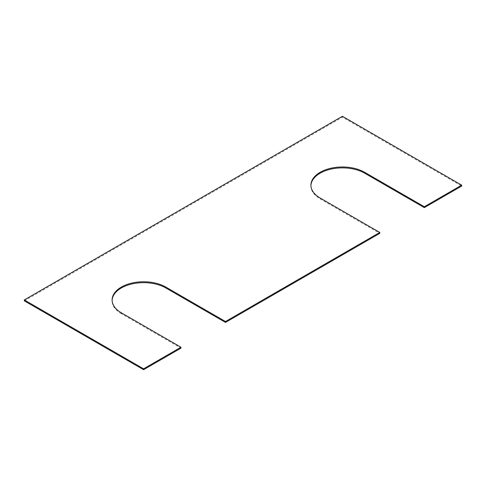 <?xml version="1.0" encoding="UTF-8"?>
<svg xmlns="http://www.w3.org/2000/svg" width="486" height="486" viewBox="0 0 486 486"><rect width="100%" height="100%" fill="white"/><g stroke="black" fill="none" stroke-linecap="round" stroke-linejoin="round"><path stroke-width="0.36" stroke-dasharray="2.43 1.82" d="M24.3 300.846L342.411 117.187L461.7 186.059M342.411 116.282L342.411 117.187M121.324 312.796L121.324 313.701L180.968 348.14M121.324 313.701A31.493 18.182 180 0 1 112.102 300.846A31.493 18.182 180 0 1 112.108 300.391M310.931 185.609A31.493 18.182 0 0 0 310.919 186.059A31.493 18.182 0 0 0 320.14 198.914L379.785 233.353M320.14 198.009L320.14 198.914M112.102 299.941L112.102 300.846M310.919 185.154L310.919 186.059"/><path stroke-width="0.73" d="M180.968 347.235L121.324 312.796A31.493 18.182 180 0 1 112.102 299.941A31.493 18.182 180 0 1 131.542 283.144A31.493 18.182 180 0 1 165.86 287.086L225.504 321.519L379.785 232.448L320.14 198.009A31.493 18.182 0 0 1 310.919 185.154A31.493 18.182 0 0 1 330.358 168.356A31.493 18.182 0 0 1 364.676 172.299L424.321 206.732L461.7 185.154L342.411 116.282L24.3 299.941L24.3 300.846L143.589 369.718L180.968 348.14L180.968 347.235L143.589 368.813L143.589 369.718M24.3 299.941L143.589 368.813M112.108 300.391A31.493 18.182 180 0 1 131.9 283.964A31.493 18.182 180 0 1 165.86 287.991L225.504 322.425L379.785 233.353L379.785 232.448M225.504 321.519L225.504 322.425M364.676 172.299L364.676 173.204A31.493 18.182 0 0 0 330.723 169.177A31.493 18.182 0 0 0 310.931 185.609M364.676 173.204L424.321 207.637L461.7 186.059L461.7 185.154M424.321 206.732L424.321 207.637M165.86 287.086L165.86 287.991"/></g></svg>
